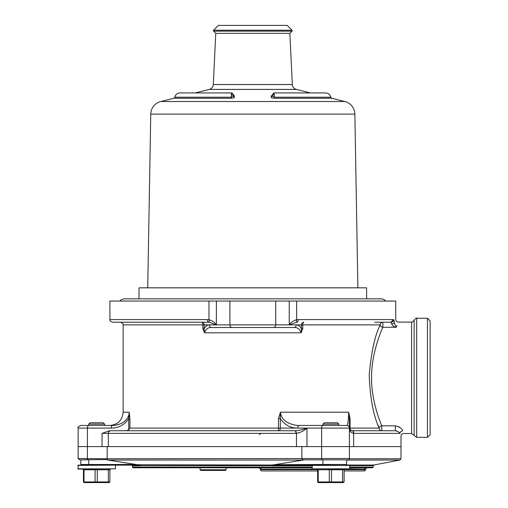 <?xml version="1.0" encoding="UTF-8"?>
<svg xmlns="http://www.w3.org/2000/svg" width="508" height="508" viewBox="0 0 508 508"><rect width="100%" height="100%" fill="white"/><g stroke="black" fill="none" stroke-linecap="round" stroke-linejoin="round"><path stroke-width="0.76" d="M346.119 465.684L346.761 464.471A0.66 0.66 0 0 1 346.094 465.131A0.66 0.66 0 0 0 346.126 465.131L346.126 465.131M274.174 464.706L322.942 464.471A0.66 0.33 90 0 0 323.272 465.131L273.006 465.131L312.356 465.131L312.09 468.84L349.669 468.84L349.669 465.398L312.09 465.398M272.898 465.798L272.999 465.15L272.218 465.08L272.066 465.684L272.898 465.798L312.09 465.798M139.802 465.08L139.325 465.15C129.261 465.131 129.261 465.131 139.325 465.131L139.941 465.798L140.246 465.684L139.694 465.03L135.941 464.477M304.444 459.842L272.224 465.061M139.325 465.131L89.059 465.131A0.66 0.33 -90 0 1 88.729 464.471L135.896 464.471L107.779 460.045L107.226 459.842L107.169 458.743L349.402 458.514A1.321 1.321 0 0 1 348.082 459.842L348.494 459.778M346.335 465.087A0.66 0.66 0 0 0 346.45 465.03L346.761 459.842L348.082 459.842L302.825 459.842L301.873 458.743M107.366 459.55L79.464 459.842L88.729 459.842L88.729 464.471L80.791 464.471L81.451 465.131M79.464 459.842L78.143 458.514L107.169 458.743M349.669 467.119L373.221 467.119L372.561 467.779L349.669 467.779M312.09 467.779L133.058 467.779L200.076 467.779L200.076 469.767L226.149 469.767L226.149 467.779L252.806 467.779M346.589 464.909A0.66 0.66 0 0 1 346.45 465.03L346.761 460.045L399.936 460.045L401.009 458.743L401.009 436.156C401.168 434.55 402.05 433.667 403.657 433.508L411.594 433.508L411.594 322.091C411.74 322.663 412.591 322.028 414.141 320.173L414.141 435.426L411.594 433.508M77.876 468.84L115.456 468.84L78.143 469.106L78.143 465.131L131.737 465.131L132.398 465.798L139.941 465.798M137.782 464.744L272.288 465.03M272.351 465.017L274.098 464.718M261.842 470.954A1.321 1.321 0 0 1 260.521 469.633L260.699 469.633A1.321 1.143 90 0 0 261.842 470.954L306.889 470.954M359.156 470.954L364.096 470.954A1.321 0.66 -90 0 0 364.757 469.633L365.423 469.633L365.423 469.106L349.669 468.84M344.113 470.954L359.512 470.954M266.783 470.954L317.646 470.954M346.761 459.842L322.942 459.842L322.942 464.471L346.761 464.471M349.402 458.514L349.402 446.608L401.009 446.608L321.615 446.608L349.402 446.608L349.402 428.085C349.428 429.539 350.272 430.416 351.942 430.727C352.965 430.809 353.524 431.692 353.632 433.375L353.854 433.375C353.701 431.66 353.098 430.778 352.05 430.733L395.319 430.727L395.319 425.806C400.056 427.101 402.488 428.784 402.603 430.854C404 434.391 404 434.391 402.603 430.854A2.648 2.502 -20.4 0 0 399.974 433.375L399.986 433.407M107.175 458.514L107.175 446.608L301.847 446.608L301.847 458.514M301.847 446.608L321.615 446.608L296.462 446.608L296.462 433.375L295.631 430.727C299.244 430.416 303.022 429.533 306.978 428.085C303.962 430.828 300.457 432.587 296.462 433.375L102.044 433.375L109.645 430.727L295.402 430.727L296.177 433.375M88.068 459.842A1.321 0.66 90 0 1 87.408 458.514L87.408 446.608L78.143 446.608L107.175 446.608M119.736 301.054A7.068 7.068 0 0 1 124.879 298.831L380.74 298.831L366.605 298.831L366.605 287.82L139.014 287.82L139.014 298.831L124.879 298.831M385.883 301.054A7.068 7.068 0 0 0 380.74 298.831M353.632 446.608L353.632 433.375C350.742 432.6 349.333 430.835 349.402 428.085A2.648 2.648 0 0 0 346.761 425.437L338.817 425.437L338.817 424.116L337.496 422.789L324.263 422.789L322.942 424.116L322.942 425.437L346.761 425.437C347.732 425.647 348.386 421.234 348.717 412.204L349.402 418.662L349.402 428.085A2.648 2.648 0 0 0 349.879 429.597M349.402 469.106L312.09 468.84M312.356 465.131L349.669 465.398M331.546 469.106L331.451 481.94L329.311 481.94L329.311 469.767L318.218 469.767L318.218 481.94L317.646 481.94L317.646 469.767L316.986 469.106M344.773 469.106L344.113 469.767L344.113 481.94L342.544 481.94L342.544 469.767L329.311 469.767L329.057 469.106M317.646 469.767L318.218 469.767L317.652 469.106M342.951 469.106L342.544 469.767L344.113 469.767M343.452 482.6L330.879 482.6L331.451 481.94L342.544 481.94L343.452 482.6L344.113 481.94M329.311 481.94L330.879 482.6L318.306 482.6L318.218 481.94L329.311 481.94M317.646 481.94L318.306 482.6M338.817 424.116L322.942 424.116M104.61 424.116L103.283 422.789L90.056 422.789L88.729 424.116L88.729 425.437L112.573 425.437L104.61 425.437L104.61 424.116L88.729 424.116M115.195 465.131L77.876 465.398M97.333 469.106L97.244 481.94L95.104 481.94L95.104 469.767L84.011 469.767L84.011 481.94L83.439 481.94L83.439 469.767L82.772 469.106M110.56 469.106L109.899 469.767L109.899 481.94L108.337 481.94L108.337 469.767L95.104 469.767L94.85 469.106M83.439 469.767L84.011 469.767L83.439 469.106M108.744 469.106L108.337 469.767L109.899 469.767M109.239 482.6L96.666 482.6L97.244 481.94L108.337 481.94L109.239 482.6L109.899 481.94M95.104 481.94L96.666 482.6L84.099 482.6L84.011 481.94L95.104 481.94M83.439 481.94L84.099 482.6M115.456 468.84L115.456 465.398M226.149 469.767L225.482 470.427L200.743 470.427L200.076 469.767M207.251 319.576L208.07 322.205L209.277 322.275L208.979 319.716L207.251 319.576L109.899 319.576L109.899 301.054L216.376 301.054L216.376 324.872L209.277 322.294M208.096 322.224L112.547 322.224C108.134 320.288 110.852 320.592 109.899 319.576M208.979 301.054L208.979 319.716C212.357 320.745 214.827 322.459 216.376 324.872L289.243 324.872C290.792 322.466 293.256 320.745 296.64 319.716L296.342 322.275L297.523 322.212L298.367 319.576L296.64 319.716L296.64 301.054L395.719 301.054L395.719 319.475C395.878 321.062 396.748 321.932 398.335 322.091L411.594 322.091M296.342 322.294L289.243 324.872L289.243 301.054L296.64 301.054M396.913 325.577L396.253 327.273C394.138 326.942 392.62 325.85 391.7 323.996L390.9 322.224L393.51 319.576L394.316 323.126C396.17 318.268 396.17 318.268 394.316 323.126C394.195 320.865 393.922 319.684 393.51 319.576A2.648 2.603 90 0 1 390.9 322.224L390.944 322.224M391.7 323.996L394.316 323.126L396.253 327.273L382.829 327.273C379.076 335.915 371.323 356.286 371.57 377.8C371.354 397.173 377.685 416.027 381.775 425.806L395.319 425.806M396.132 430.828L397.447 431.298M398.793 432.156L399.161 432.473M400.107 427.596L399.701 427.298M399.186 426.961L398.621 426.65M353.854 433.375L399.974 433.375C401.352 437.077 401.352 437.077 399.974 433.375C399.796 432.46 398.247 431.578 395.319 430.727M378.035 424.961L379.197 428.085A2.648 2.578 90 0 0 381.775 430.727L378.022 430.727M295.631 430.727L126.194 430.727L128.714 429.844L129.902 428.085L278.46 428.085L278.46 418.662L280.441 412.204L348.717 412.204L350.069 418.662L350.069 428.085A2.648 1.988 -90 0 0 352.006 430.727L352.05 430.733A2.648 2.648 0 0 0 352.05 430.727L351.942 430.727A2.648 2.648 0 0 1 349.929 429.66M126.194 430.727L110.909 430.727A2.648 2.578 -90 0 0 108.331 433.375L108.331 446.608L102.044 446.608L102.044 433.375M346.761 425.437A2.648 2.648 0 0 1 349.402 428.085L379.197 428.085C373.386 415.741 370.065 398.012 369.227 374.885C371.285 351.923 374.948 335.255 380.232 324.872A2.648 2.369 -157.8 0 0 382.829 327.273L382.829 322.224L374.669 322.224M302.755 328.74L301.485 328.74L301.085 332.81L302.755 328.74L302.755 324.872L380.232 324.872A2.648 2.603 90 0 1 382.829 322.224L391.058 322.224M379.197 428.085A2.648 2.235 158.7 0 1 381.775 425.806L381.775 430.727M278.46 418.662L280.308 418.662L280.441 412.204C280.93 416.776 283.267 420.154 287.452 422.351C289.776 423.945 296.158 425.748 299.091 425.437A2.648 1.321 90 0 0 297.771 428.085C290.595 428.149 284.778 425.005 280.308 418.662L280.308 428.085L306.978 428.085L306.978 446.608M202.857 328.74L204.133 328.74L204.534 332.81L301.085 332.81C299.707 328.962 297.326 327.196 293.954 327.52L211.665 327.52C208.293 327.196 205.911 328.962 204.534 332.81L202.857 328.74L202.857 324.872L123.133 324.872L123.133 412.204L129.267 412.204L129.902 418.662L128.714 418.662C124.244 425.005 118.427 428.149 111.252 428.085A2.648 1.321 -90 0 1 112.573 425.437C119.069 425.431 128.74 421.456 129.267 412.204L128.714 418.662L128.714 429.844M349.498 428.771L349.402 418.662L350.069 418.662M204.133 328.74C205.626 326.092 207.372 324.803 209.372 324.872L204.133 324.872A2.648 2.292 90 0 0 201.841 322.224A2.648 1.022 90 0 1 202.857 324.872L204.133 324.872L204.133 328.74M240.9 327.52L211.665 327.52A2.648 2.292 -90 0 1 209.372 324.872L216.376 324.872M264.719 327.52L293.954 327.52A2.648 2.292 -90 0 0 296.247 324.872C298.247 324.803 299.993 326.092 301.485 328.74L301.485 324.872L289.243 324.872M232.181 327.52A2.648 2.292 -90 0 1 229.889 324.872L229.889 301.054L289.243 301.054M299.091 425.437L322.942 425.437L299.091 425.437M127.508 417.932L127.146 418.471M126.848 418.865L126.454 419.348M122.46 422.694L122.117 422.897M120.371 423.78L119.856 424.002M118.777 424.402L118.002 424.65M117.05 424.904L116.3 425.069M114.491 425.336L114.027 425.38M80.791 425.437L88.729 425.437A2.648 1.321 -90 0 0 87.408 428.085L78.143 428.085C77.47 427.438 78.353 426.555 80.791 425.437M112.573 425.437L109.899 425.437L112.573 425.437M111.252 428.085L87.408 428.085L87.408 446.608L102.044 446.608M108.331 446.608L296.462 446.608M229.889 301.054L216.376 301.054M430.124 320.904L430.124 434.702L427.476 437.344L427.476 318.256L430.124 320.904M231.635 92.926L180.029 92.926A5.296 5.296 0 0 0 174.835 97.218A1.321 1.321 0 0 1 173.857 98.254L160.788 101.511A13.233 13.233 0 0 0 150.762 114.116L354.857 114.116A13.233 13.233 0 0 0 344.83 101.511L331.762 98.254L274.612 98.254C272.44 98.139 271.316 97.815 271.253 97.282L272.656 95.999L272.656 94.704L271.247 95.987L271.253 97.282M274.612 98.254A1.321 0.368 90 0 1 274.339 97.218L272.656 95.999L272.656 94.704L272.656 95.999M233.248 95.402L234.366 95.987L234.366 97.282C234.296 97.815 233.178 98.139 231.007 98.254A1.321 0.368 90 0 0 231.28 97.218L232.962 95.999L234.359 97.282M234.366 95.987L232.962 94.253L232.962 95.999L232.962 94.704L233.255 95.472M273.666 94.894C273.977 91.783 274.206 92.558 274.339 97.218L330.784 97.218C330.073 94.545 328.346 93.116 325.584 92.926L273.983 92.92L272.656 94.247L272.224 95.51L272.656 95.421M231.946 94.901C231.642 91.935 231.419 92.71 231.273 97.212L174.835 97.218M213.582 30.226A0.66 0.66 0 0 0 213.582 31.159L215.76 33.337L289.858 33.337L292.036 31.159A0.66 0.66 0 0 0 292.036 30.226L287.211 25.4L218.408 25.4L213.582 30.226L292.036 30.226M215.76 33.337L213.303 84.538A5.296 5.296 0 0 1 209.296 89.414L195.231 92.926M289.858 33.337L292.316 84.538A5.296 5.296 0 0 0 296.323 89.414L310.388 92.926M150.762 114.116L147.726 287.82M354.857 114.116L357.886 287.82M346.45 465.03L373.761 465.03L373.221 465.684L349.669 465.684M272.066 465.684L140.24 465.684M349.383 458.743L401.009 458.743M322.942 425.437A2.648 1.321 90 0 0 321.615 428.085L321.615 458.514A1.321 0.66 90 0 0 322.275 459.842M303.892 460.045L107.779 460.045M132.398 465.798L132.398 467.119L312.09 467.119M312.356 469.106L260.521 469.106L259.201 467.779M259.556 467.779A1.321 1.143 -90 0 1 260.699 469.106L260.699 469.633L317.633 469.633M344.126 469.633L364.757 469.633L364.757 469.106A1.321 0.66 90 0 1 365.423 467.779M298.367 319.576L393.51 319.576M278.46 428.085L280.308 428.085A2.648 1.321 90 0 1 278.987 430.727A2.648 0.521 -90 0 1 278.46 428.085M129.902 418.662L129.902 428.085M302.755 324.872L301.485 324.872A2.648 2.292 -90 0 1 303.778 322.224A2.648 1.022 90 0 0 302.755 324.872M273.437 327.52A2.648 2.292 -90 0 0 275.73 324.872L275.73 301.054M349.402 428.085L306.978 428.085M414.141 320.173C415.69 318.313 416.541 317.671 416.687 318.256L416.687 437.344L427.476 437.344M232.962 95.999L232.962 94.704C233.134 94.037 232.696 93.44 231.635 92.913M209.296 89.414L296.323 89.414M213.303 84.538L292.316 84.538M213.582 31.159L292.036 31.159M160.788 101.511L344.83 101.511M231.007 98.254L173.857 98.254M365.423 469.106L366.744 467.779M364.096 470.954A1.321 1.321 0 0 0 365.423 469.633M260.521 469.633L260.521 469.106M80.791 464.471L80.791 459.842M78.143 458.514L78.143 428.085M373.221 467.119L373.221 465.684M373.761 465.03L399.936 460.045M259.423 434.702L260.75 433.375M132.398 467.119L133.058 467.779M123.133 324.872C123.806 324.25 122.923 323.367 120.485 322.224M123.133 412.204C122.352 420.243 117.939 424.65 109.899 425.437M416.687 318.256L427.476 318.256M416.687 437.344L414.141 435.426M331.762 98.254L330.784 97.218M232.956 94.253L232.956 94.723"/></g></svg>

